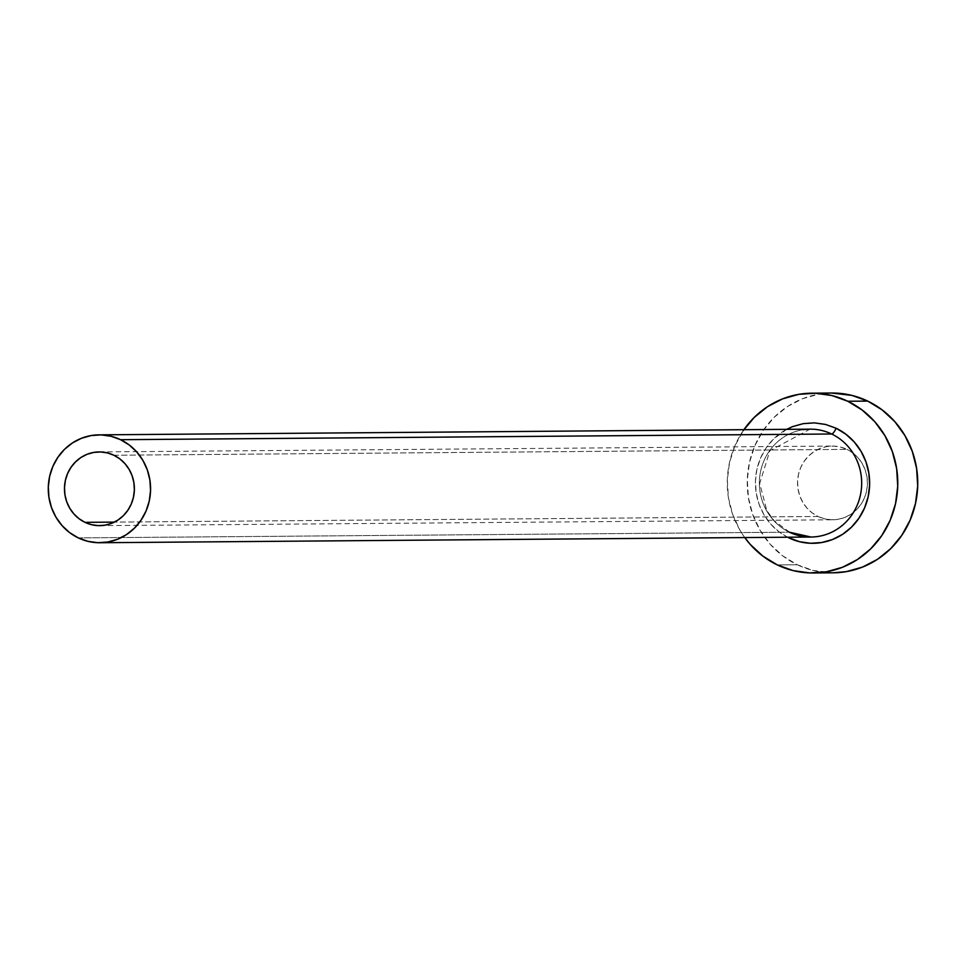 <?xml version="1.0" encoding="UTF-8"?>
<svg xmlns="http://www.w3.org/2000/svg" width="966" height="966" viewBox="0 0 966 966"><rect width="100%" height="100%" fill="white"/><g stroke="black" fill="none" stroke-linecap="round" stroke-linejoin="round"><path stroke-width="0.72" stroke-dasharray="4.83 3.62" d="M818.045 516.472L114.411 522.111L818.045 516.472L812.116 512.849L806.972 508.08L802.794 502.332L799.776 495.848L798.001 488.868L797.566 481.66L798.459 474.499L800.669 467.653L804.098 461.41L808.614 455.976L814.06 451.593L820.206 448.405L826.824 446.546L833.658 446.087L840.456 447.041L846.94 449.371A36.853 34.957 -90.5 0 0 832.197 446.063A36.853 34.957 -90.5 0 0 798.302 475.248A36.853 34.957 -90.5 0 0 818.045 516.472A36.853 34.957 -90.5 0 0 832.789 519.78A36.853 34.957 -90.5 0 0 866.683 490.595A36.853 34.957 -90.5 0 0 846.94 449.371L852.869 452.994L858.025 457.763L862.191 463.511L865.222 469.995L866.985 476.975L867.432 484.183L866.526 491.344L864.328 498.178L860.887 504.433L856.371 509.867L850.937 514.25L844.779 517.438L838.162 519.297L831.328 519.756L824.529 518.802L818.045 516.472M113.867 455.24L846.94 449.371L113.867 455.24M788.92 537.905A60.23 57.115 89.5 0 1 760.52 458.138A60.23 57.115 89.5 0 1 836.133 428.252M803.289 429.689A53.939 51.15 -90.5 0 0 759.892 475.417A53.939 51.15 -90.5 0 0 789.391 532.194A53.939 51.15 -90.5 0 0 810.969 537.036M78.282 537.893L789.391 532.194L78.282 537.893M831.774 393.029A89.898 85.249 -90.5 0 0 749.097 464.211A89.898 85.249 -90.5 0 0 797.252 564.748L777.292 564.905L797.252 564.748A89.898 85.249 -90.5 0 0 833.211 572.814M744.762 537.567A89.898 85.249 89.5 0 1 743.892 429.689L734.897 445.845L729.511 462.533L727.326 479.993L728.4 497.587L732.723 514.612L740.101 530.431L744.762 537.567M787.544 537.217L779.224 531.988L770.808 524.188L763.997 514.806L759.059 504.204L756.161 492.793L755.436 481.02L756.909 469.307L760.52 458.138L766.123 447.922L773.512 439.059L786.674 429.351M831.485 393.029L818.673 394.2L802.517 398.729L787.532 406.505L774.261 417.215L763.237 430.438L754.869 445.688L749.483 462.364L747.286 479.836L748.372 497.43L752.683 514.455L760.061 530.274L770.228 544.269L782.786 555.909L797.252 564.748L813.082 570.435L832.958 572.814M789.645 532.242L774.092 520.662L766.823 510.567L759.711 483.398L769.878 450.687L810.1 429.158A53.939 51.15 -90.5 0 0 760.496 471.867A53.939 51.15 -90.5 0 0 789.391 532.194M99.124 451.931L832.197 446.063M99.715 525.649L832.789 519.78"/><path stroke-width="1.45" d="M84.972 522.34A36.853 34.957 89.5 0 1 65.229 481.116A36.853 34.957 89.5 0 1 99.124 451.931A36.853 34.957 89.5 0 1 113.867 455.24L119.808 458.862L124.952 463.644L129.118 469.379L132.149 475.864L133.912 482.843L134.359 490.052L133.453 497.212L131.255 504.059L127.826 510.314L123.298 515.735L117.864 520.119L111.718 523.306L105.089 525.166L98.254 525.625L91.456 524.671L84.972 522.34L79.043 518.718L73.899 513.948L69.733 508.213L66.702 501.716L64.927 494.737L64.493 487.528L65.386 480.368L67.596 473.533L71.025 467.278L75.553 461.857L80.987 457.461L87.133 454.274L93.75 452.414L100.597 451.955L107.383 452.909L113.867 455.24A36.853 34.957 89.5 0 1 133.622 496.464A36.853 34.957 89.5 0 1 99.715 525.649A36.853 34.957 89.5 0 1 84.972 522.34L114.411 522.111L84.972 522.34M786.674 429.351L792.446 426.67L803.265 423.639L814.435 422.879L825.544 424.448L836.133 428.252A6.291 1.811 -64.4 0 1 831.678 434A53.939 51.15 -90.5 0 0 803.289 429.689M789.645 532.242L810.969 537.036A53.939 51.15 -90.5 0 0 860.573 494.326A53.939 51.15 -90.5 0 0 831.678 434L120.569 439.699A53.939 51.15 89.5 0 1 149.464 500.026A53.939 51.15 89.5 0 1 99.86 542.735A53.939 51.15 89.5 0 1 78.282 537.893A53.939 51.15 89.5 0 1 49.387 477.566A53.939 51.15 89.5 0 1 98.991 434.857A53.939 51.15 89.5 0 1 120.569 439.699L831.678 434A53.939 51.15 -90.5 0 0 810.1 429.158L98.991 434.857M813.251 572.971L833.211 572.814A89.898 85.249 -90.5 0 0 915.901 501.632A89.898 85.249 -90.5 0 0 867.734 401.095L847.774 401.252A89.898 85.249 89.5 0 1 895.929 501.789A89.898 85.249 89.5 0 1 813.251 572.971A89.898 85.249 89.5 0 1 777.292 564.905A89.898 85.249 89.5 0 1 744.762 537.567L750.268 544.426L762.826 556.066L777.292 564.905L793.11 570.592L809.677 572.923L826.353 571.8L842.497 567.271L857.494 559.495L870.764 548.785L881.789 535.562L890.157 520.312L895.542 503.636L897.728 486.164L896.653 468.57L892.342 451.545L884.953 435.726L874.798 421.731L862.24 410.091L847.774 401.252L867.734 401.095A89.898 85.249 -90.5 0 0 831.774 393.029L811.802 393.186A89.898 85.249 89.5 0 1 847.774 401.252L831.943 395.565L815.376 393.234L798.701 394.357L782.557 398.898L767.559 406.662L754.289 417.372L743.265 430.607M743.892 429.689A89.898 85.249 89.5 0 1 811.802 393.186M789.391 532.194A53.939 51.15 -90.5 0 0 817.767 536.492A53.939 51.15 -90.5 0 0 861.165 490.776A53.939 51.15 -90.5 0 0 831.678 434A6.291 1.811 115.6 0 0 836.133 428.252L845.83 434.181L854.246 441.969L861.056 451.351L865.995 461.953L868.893 473.364L869.617 485.149L868.144 496.85L864.534 508.019L858.931 518.235L851.541 527.11L842.654 534.283L832.607 539.487L821.788 542.518L810.619 543.278L799.522 541.721L787.544 537.217M832.958 572.814L846.325 571.643L862.469 567.102L877.466 559.338L890.724 548.628L901.761 535.393L910.129 520.155L915.502 503.467L917.7 486.007L916.613 468.413L912.302 451.388L904.925 435.569L894.758 421.574L882.2 409.934L867.734 401.095L851.915 395.408L831.485 393.029M120.569 439.699L111.078 436.282L101.128 434.881L91.13 435.557L81.434 438.286L72.438 442.947L64.48 449.371L57.863 457.304L52.84 466.457L49.616 476.467L48.3 486.949L48.952 497.49L51.536 507.718L55.968 517.208L62.066 525.601L69.6 532.592L78.282 537.893L87.773 541.298L97.711 542.699L107.721 542.023L117.405 539.306L126.401 534.645L134.359 528.221L140.976 520.276L145.999 511.135L149.235 501.125L150.551 490.643L149.899 480.09L147.315 469.874L142.883 460.384L136.786 451.979L129.251 445L120.569 439.699M836.133 428.252A60.23 57.115 89.5 0 1 864.534 508.019A60.23 57.115 89.5 0 1 788.92 537.905M810.969 537.036L99.86 542.735"/></g></svg>
